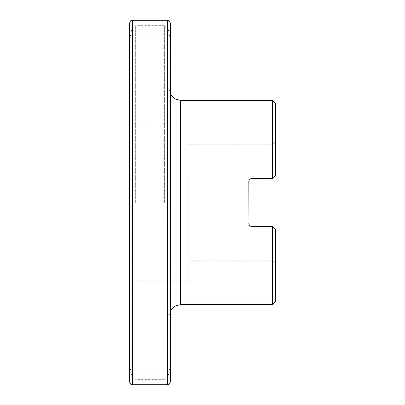 <?xml version="1.0" encoding="UTF-8"?>
<svg xmlns="http://www.w3.org/2000/svg" width="405" height="405" viewBox="0 0 405 405"><rect width="100%" height="100%" fill="white"/><g stroke="black" fill="none" stroke-linecap="round" stroke-linejoin="round"><path stroke-width="0.3" stroke-dasharray="2.02 1.52" d="M129.58 23.166L129.58 381.834M129.58 202.5L129.58 370.464L129.58 202.5M170.404 381.834L170.404 23.166M170.404 202.5L170.404 370.464L170.404 202.5M168.925 202.5L168.946 32.248L168.946 202.5M131.063 202.5L131.063 369.006L131.063 202.5M272.504 100.455L272.504 178.529L272.504 144.226L272.504 178.529L251.743 178.529L272.504 178.529L275.42 175.613L275.42 103.371M248.979 180.519L248.827 223.555L248.893 180.838M248.984 180.498L249.212 180.002M249.475 179.612L249.814 179.258M250.224 178.959L250.7 178.727M187.925 181.445L187.925 260.774L187.925 181.445M251.09 226.395L272.504 226.471L251.718 226.471M251.221 226.42L250.184 226.015M250.498 226.187L249.389 225.276L248.827 223.555L248.827 181.445M275.42 301.629L275.42 229.387L275.42 263.69L275.42 229.387L272.504 226.471L272.504 260.774L272.504 226.471L251.743 226.471L250.255 226.061L248.893 224.162M248.959 224.421L249.141 224.866M249.429 225.327L249.728 225.661M250.999 178.625L250.503 178.807M250.148 179.005L249.672 179.395M249.445 179.653L249.11 180.195M275.42 229.387L272.504 226.471L272.504 304.545M249.126 180.159L249.956 179.142L251.743 178.529L272.504 178.529L275.42 175.613M168.176 202.5L168.176 375.683L168.176 202.5M166.89 202.5L166.89 377.895L166.89 202.5M131.812 202.5L131.812 375.683L131.812 202.5M131.043 202.5L131.043 32.248L131.043 202.5M187.925 202.5L187.925 281.197L187.925 202.5M132.496 384.75L132.496 20.25M167.488 20.25L167.488 384.75M180.61 304.545L180.61 100.455M164.369 202.5L164.369 25.667L164.369 202.5M135.67 202.5L135.67 25.667L135.67 202.5M133.149 202.5L133.149 377.895L133.149 202.5M129.58 370.464L131.063 369.006L168.925 369.006L170.404 370.464M129.58 34.536L131.063 35.994L168.925 35.994L170.404 34.536M187.925 260.774L272.504 260.774L275.42 263.69M187.925 144.226L272.504 144.226L275.42 141.31M131.043 372.752L131.812 375.683L133.149 377.895C132.941 378.219 133.782 378.7 135.67 379.333L164.369 379.333L166.89 377.895L168.176 375.683L168.946 372.752M131.043 32.248L131.812 29.317L133.149 27.105C132.941 26.781 133.782 26.3 135.67 25.667L164.369 25.667L166.89 27.105L168.176 29.317L168.946 32.248M131.043 281.197L187.925 281.197M131.043 123.803L187.925 123.803M170.404 310.564L168.946 316.209M170.404 94.436L168.946 88.791"/><path stroke-width="0.61" d="M132.496 384.75C131.635 384.188 130.967 385.818 129.58 381.834L129.58 23.166C130.967 19.182 131.635 20.812 132.496 20.25L132.496 384.75L167.488 384.75L167.488 20.25C168.353 20.812 169.017 19.182 170.404 23.166L170.404 381.834C169.017 385.818 168.353 384.188 167.488 384.75M275.42 175.613L272.504 178.529L272.504 100.455L275.42 103.371L275.42 175.613L272.504 178.529L250.999 178.625M249.126 180.159L248.827 181.43L248.959 224.421M248.893 180.838L248.984 180.498M249.212 180.002L249.475 179.612M249.814 179.258L250.224 178.959M250.7 178.727L251.743 178.529C249.956 178.721 248.984 179.693 248.827 181.445M251.718 226.471L251.221 226.42M251.09 226.395L250.498 226.187M249.141 224.866L249.429 225.327M249.728 225.661L250.184 226.015M250.503 178.807L250.148 179.005M249.672 179.395L249.445 179.653M249.11 180.195L248.979 180.519M275.42 229.387L275.42 301.629L272.504 304.545L272.504 226.471L275.42 229.387L272.504 226.471L251.743 226.471C249.956 226.284 248.984 225.312 248.827 223.555L248.893 224.162M272.504 100.455L180.61 100.455L180.61 304.545L272.504 304.545M132.496 20.25L167.488 20.25M180.61 304.545L174.687 306.165L170.404 310.564M180.61 100.455L174.687 98.835L170.404 94.436"/></g></svg>
